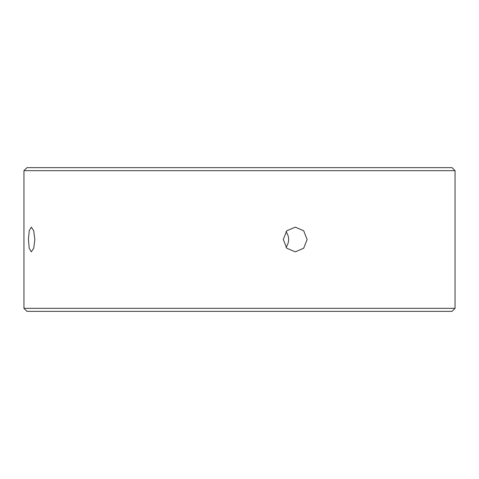 <?xml version="1.0" encoding="UTF-8"?>
<svg xmlns="http://www.w3.org/2000/svg" width="479" height="479" viewBox="0 0 479 479"><rect width="100%" height="100%" fill="white"/><g stroke="black" fill="none" stroke-linecap="round" stroke-linejoin="round"><path stroke-width="0.72" d="M285.963 247.272A12.352 11.927 90 0 0 288.621 239.5A12.352 11.927 90 0 0 285.963 231.728M283.269 239.5L286.813 230.764L295.286 227.148L303.68 230.77L307.123 239.5L303.68 248.23L295.286 251.852L286.813 248.236L283.269 239.5M28.441 239.5L29.207 230.764L31.297 227.148L33.728 230.77L34.835 239.5L33.728 248.23L31.297 251.852L29.207 248.236L28.441 239.5M26.968 167.65L452.032 167.65L455.05 170.668L23.95 170.668L26.968 167.65M455.05 308.332L452.032 311.35L26.968 311.35L23.95 308.332L455.05 308.332L455.05 170.668M23.95 308.332L23.95 170.668"/></g></svg>
